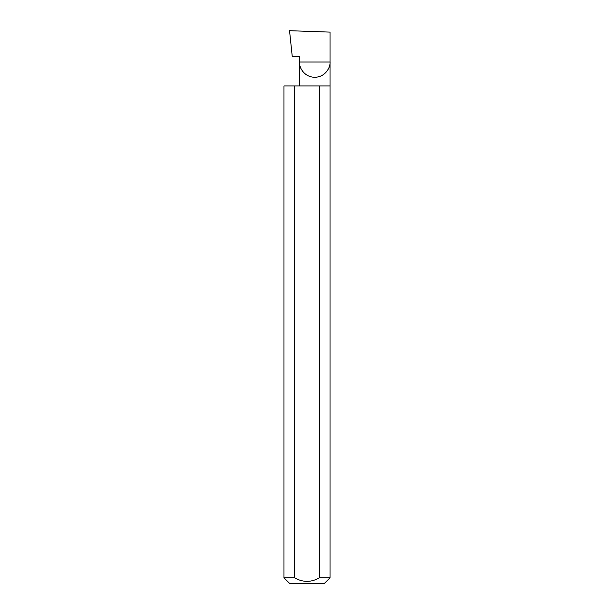 <?xml version="1.0" encoding="UTF-8"?>
<svg xmlns="http://www.w3.org/2000/svg" width="614" height="614" viewBox="0 0 614 614"><rect width="100%" height="100%" fill="white"/><g stroke="black" fill="none" stroke-linecap="round" stroke-linejoin="round"><path stroke-width="0.92" d="M299.486 85.96L299.486 62.014L330.025 62.014L330.025 32.112L289.539 30.7L292.249 56.488L299.486 56.488L299.486 62.014C298.872 66.481 303.454 77.072 314.752 77.287C326.057 77.072 330.639 66.481 330.025 62.014L330.025 577.774L324.499 583.3L289.501 583.3L283.975 577.774L294.505 577.774C302.832 582.548 311.16 582.548 319.495 577.774L330.025 577.774M319.495 577.774L319.495 85.96L330.025 85.96M283.975 577.774L283.975 85.96L294.505 85.96L294.505 577.774M319.495 85.96L294.505 85.96"/></g></svg>
